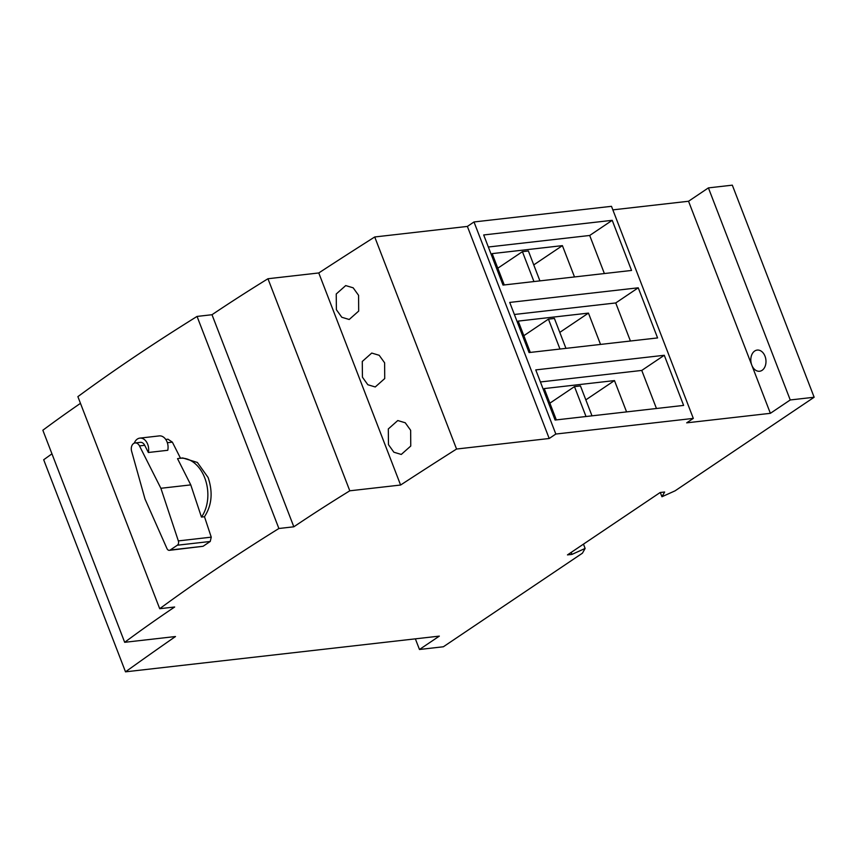 <?xml version="1.0" encoding="UTF-8"?>
<svg xmlns="http://www.w3.org/2000/svg" width="857" height="857" viewBox="0 0 857 857"><rect width="100%" height="100%" fill="white"/><g stroke="black" fill="none" stroke-linecap="round" stroke-linejoin="round"><path stroke-width="1.29" d="M139.852 438.12L159.284 435.902A10.659 7.542 -96.5 0 1 167.768 450.289L148.347 452.496A10.659 7.542 -96.5 0 0 139.852 438.12A10.659 7.542 -96.5 0 0 137.334 439.063A10.659 7.542 -96.5 0 0 134.292 443.144M133.596 443.508A6.395 4.531 -96.5 0 0 131.603 451.2L144.994 498.988L166.965 548.566A3.407 2.41 -96.5 0 0 169.386 550.333A3.407 2.41 -96.5 0 0 170.189 550.023L177.345 545.213A3.407 2.41 -96.5 0 0 178.342 540.906L160.88 488.286L139.477 445.897A6.395 4.531 -96.5 0 0 135.106 442.94A6.395 4.531 -96.5 0 0 133.596 443.508M336.394 309.72L336.233 293.994L345.703 285.585L353.17 287.813L358.58 295.344L358.687 311.08L349.206 319.49L341.793 317.261L336.394 309.72M362.436 377.198L362.275 361.472L371.734 353.063L379.201 355.291L384.622 362.822L384.729 378.558L375.248 386.968L367.835 384.739L362.436 377.198M388.478 444.676L388.307 428.95L397.777 420.541L405.243 422.769L410.653 430.3L410.76 446.036L401.28 454.446L393.877 452.217L388.478 444.676M571.191 552.39L571.962 554.383L567.473 554.897L660.169 492.507L664.646 492.004L661.947 496.749L675.112 490.815L814.15 397.241L732.317 185.166L708.407 187.887L688.546 201.256L751.782 365.125A10.659 7.542 -96.5 0 0 759.602 371.252A10.659 7.542 -96.5 0 0 762.119 370.31A10.659 7.542 -96.5 0 0 765.569 357.98A10.659 7.542 -96.5 0 0 757.192 350.085A10.659 7.542 -96.5 0 0 754.685 351.027A10.659 7.542 -96.5 0 0 751.782 365.125L770.379 413.32L686.693 422.844L693.313 418.398L611.48 206.323L473.996 221.963L467.376 226.419L374.723 236.971L456.556 449.036A2560.437 624.067 158.9 0 0 400.605 485.03L349.795 490.804A854.429 208.251 158.9 0 0 293.833 526.798L278.889 528.501A1080.816 263.431 158.9 0 0 159.713 608.706L77.88 396.63A1080.816 263.431 158.9 0 1 197.056 316.426L278.889 528.501M201.449 517.071L190.768 484.891L177.538 458.677A34.087 24.146 83.5 0 1 179.713 458.291A34.087 24.146 83.5 0 1 204.759 477.906A34.087 24.146 83.5 0 1 201.449 517.071L204.48 516.728C211.85 505.351 213.072 492.282 208.122 477.52L197.378 462.459L182.745 457.949L179.713 458.291M165.765 439.459L167.983 439.202L172.375 442.158L180.548 458.334M204.48 516.728L211.25 537.157L210.233 541.474A1080.816 263.431 158.9 0 0 203.077 546.284L169.386 550.333M467.376 226.419L549.208 438.495L456.556 449.036M571.962 554.383L585.127 548.448L582.417 553.193L443.38 646.767L419.469 649.488L439.33 636.119L125.508 671.834A2560.437 624.067 -21.1 0 1 175.492 636.526L124.683 642.311A854.429 208.251 -21.1 0 1 174.657 607.002L159.713 608.706M688.546 201.256L612.851 209.869M814.15 397.241L790.24 399.962L770.379 413.32M473.996 221.963L555.829 434.038L693.313 418.398M555.829 434.038L549.208 438.495M125.508 671.834L43.686 459.759A2560.437 624.067 -21.1 0 1 51.956 453.835M374.723 236.971A2560.437 624.067 158.9 0 0 318.772 272.954L400.605 485.03M585.834 399.865L614.48 380.583L544.249 388.575L556.332 419.898M591.994 415.838L580.457 385.939L574.479 386.614L549.883 403.165M708.407 187.887L790.24 399.962M660.308 492.496L661.947 496.749M318.772 272.954L267.962 278.739A854.429 208.251 158.9 0 0 212 314.723L293.833 526.798M212 314.723L197.056 316.426M267.962 278.739L349.795 490.804M124.683 642.311L42.85 430.235A854.429 208.251 -21.1 0 1 80.472 403.336M415.366 638.851L419.469 649.488M583.467 544.131L585.127 548.448M509.722 302.425L529.069 352.559L657.587 337.926L638.24 287.802L509.722 302.425M535.764 369.903L555.1 420.037L683.618 405.404L664.282 355.28L535.764 369.903M612.209 220.324L483.691 234.957L503.027 285.081L631.545 270.448L612.209 220.324L589.691 235.471L488.34 247.009M656.462 408.5L641.764 370.428L540.413 381.965M641.764 370.428L664.282 355.28M626.574 411.896L614.48 380.583M574.479 386.614L586.017 416.513M565.952 348.36L554.415 318.461L548.437 319.136L559.975 349.035M548.437 319.136L523.841 335.687M630.42 341.022L615.733 302.95L514.382 314.487M615.733 302.95L638.24 287.802M600.532 344.418L588.448 313.105L518.206 321.096L530.301 352.42M559.792 332.387L588.448 313.105M533.75 264.909L562.406 245.627L492.175 253.618L504.259 284.942M539.921 280.882L528.383 250.983L522.406 251.658L497.81 268.209M574.501 276.95L562.406 245.627M604.378 273.544L589.691 235.471M522.406 251.658L533.943 281.557M148.347 452.496L144.715 445.308A6.395 4.531 -96.5 0 0 140.334 442.351L135.106 442.94M160.88 488.286L190.768 484.891M167.351 442.726L172.375 442.158M139.477 445.897L144.715 445.308M170.189 550.023L203.077 546.284M177.345 545.213L210.233 541.474M178.342 540.906L211.25 537.157"/></g></svg>
